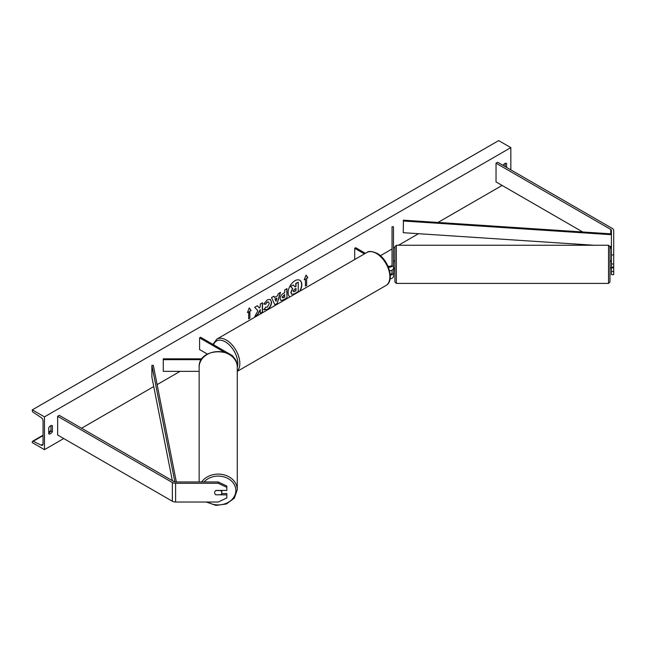 <?xml version="1.0" encoding="UTF-8"?>
<svg xmlns="http://www.w3.org/2000/svg" width="646" height="646" viewBox="0 0 646 646"><rect width="100%" height="100%" fill="white"/><g stroke="black" fill="none" stroke-linecap="round" stroke-linejoin="round"><path stroke-width="0.97" d="M388.367 267.129A4.304 2.487 0 0 0 393.471 264.69L393.471 226.746L392.041 226.746L392.041 264.69A2.867 1.655 0 0 1 387.971 266.192M393.761 267.872L393.471 276.399A4.304 2.487 0 0 1 390.095 278.822M393.471 264.69L393.471 268.316A4.304 2.487 0 0 1 389.578 270.787M392.041 270.173L392.041 272.765A2.867 1.655 180 0 1 390.2 274.308M354.702 259.53L354.702 248.298L355.712 247.717L365.434 253.329M354.702 248.298L364.425 253.91M393.471 272.765A4.304 2.487 180 0 1 390.273 275.172M611.407 267.872L611.407 274.607L613.7 274.607L613.7 263.98L611.407 263.98L611.407 267.073L613.7 267.073M611.407 263.98L611.407 230.356A2.293 1.324 0 0 0 610.736 229.419L496.031 163.196L496.031 181.922L582.724 231.979M611.407 254.96L613.7 254.96L613.7 230.356A4.587 2.649 0 0 0 612.36 228.482L497.654 162.259L496.031 163.196M611.407 249.081A2.293 1.324 0 0 0 610.736 248.145L609.969 247.709M611.407 271.514L613.7 271.514M613.7 254.96L613.7 263.98M215.885 494.884A3.585 2.923 -0 0 1 214.633 492.656A3.585 2.923 -0 0 1 215.885 490.435L226.819 490.435L226.819 486.018L218.219 481.964L175.599 481.964A2.293 1.324 180 0 1 173.976 481.577L59.271 415.354L57.647 416.29L57.647 435.024L172.353 501.248A4.587 2.649 180 0 0 175.599 502.023L218.219 502.023L226.819 497.969L226.819 494.884L215.885 494.763M226.819 494.884L226.819 493.56L221.626 493.56M218.219 481.964L218.219 483.289L175.599 483.289A4.587 2.649 180 0 1 172.353 482.514L57.647 416.29M218.219 483.289L226.819 487.35M199.146 371.361L163.26 371.361L163.26 359.652L201.423 359.652M224.404 352.183L199.582 337.858L200.599 337.269L232.027 355.413A4.304 2.487 180 0 1 233.287 357.173A4.304 2.487 180 0 1 233.263 357.424M201.996 358.829L163.26 358.829L163.26 359.652M199.582 337.858L199.582 349.567L207.439 354.097M608.54 245.254L396.337 245.254L396.337 283.392L608.54 283.392L608.54 245.254L609.969 246.691L609.969 281.963L609.969 267.912L611.116 267.912M393.761 267.912L394.908 267.912L394.908 281.963L394.908 246.691L396.337 245.254M611.407 263.657L611.116 260.742L609.969 260.742L609.969 254.144M613.7 267.872L611.116 267.872M394.908 254.144L394.908 260.742L393.471 260.782M393.471 263.657L393.761 260.742M299.574 291.354A9.674 5.588 120 0 0 299.696 280.211M299.978 291.12A9.674 5.588 120 0 0 299.801 280.267A9.674 5.588 120 0 0 294.964 280.744A9.674 5.588 120 0 0 288.697 289.101A9.674 5.588 120 0 0 289.957 296.91M44.469 416.872L44.469 449.656L32.3 442.631L32.3 441.904A1.437 0.832 60 0 1 32.599 441.242A1.437 0.832 60 0 1 33.237 441.275L41.166 445.167A2.867 1.655 -120 0 0 42.45 445.231A2.867 1.655 -120 0 0 43.048 443.915L43.048 420.974A2.867 1.655 -120 0 0 41.166 417.558L33.237 412.293A1.437 0.832 60 0 1 32.3 410.581L32.3 409.855L44.469 416.872L510.833 147.619L510.833 169.866M44.469 449.656L63.728 438.537M81.574 428.233L153.74 386.566M157.115 384.62L180.072 371.361M380.373 255.719L392.041 248.985M393.471 248.161L394.908 247.329M398.493 245.254L418.511 233.707M438.004 222.45L502.112 185.434M265.571 307.092L267.339 307.165L269.277 303.572L268.647 302.029L267.339 302.166L265.506 304.355L263.818 303.943L267.412 299.752L270.391 299.429L271.595 302.207C271.393 305.316 269.971 307.754 267.315 309.547L263.875 309.579L265.732 307.221M264.335 309.943L263.875 309.579M280.13 298.67L280.13 298.646C280.283 296.328 281.446 294.536 283.618 293.26L284.733 292.622L284.733 289.941L286.977 288.641L286.977 298.008L283.505 300.019L280.873 300.487L280.13 298.67M257.875 310.783L254.807 316.588L257.471 315.046L260.265 309.636L260.265 313.431L262.51 312.139L262.51 302.772L260.265 304.072L260.265 306.487L259.442 308.021L257.399 305.72L254.702 307.278L257.875 310.783M506.569 167.411L506.569 163.43A3.585 2.067 120 0 0 506.537 163.406A3.585 2.067 120 0 0 504.744 163.583A3.585 2.067 120 0 0 503.024 165.36M52.374 425.657L52.374 431.746A3.585 2.067 -60 0 1 48.757 433.87A3.585 2.067 -60 0 1 48.725 433.854L48.725 427.765A3.585 2.067 -60 0 1 50.55 425.811A3.585 2.067 -60 0 1 52.342 425.633A3.585 2.067 -60 0 1 52.374 425.657L52.31 425.617M306.64 278.386L307.859 277.683L306.034 275.091L304.209 279.791L305.429 279.088L305.429 286.113L306.64 285.411L306.64 278.386L306.64 285.411M247.434 312.567L249.259 307.867L251.084 310.46L249.873 311.162L249.873 318.187L248.653 318.89L248.653 311.865L247.434 312.567M274.51 297.507L277.651 295.69L278.216 293.704L280.542 292.363L277.11 303.717L274.954 304.96L271.522 297.564L273.92 296.183L274.51 297.507L273.799 296.256M505.156 166.587L505.156 163.39M50.953 425.617L50.953 430.922A3.585 2.067 -60 0 1 48.725 433.07M32.3 409.855L498.664 140.602L510.833 147.619M50.953 430.922L52.374 431.746M291.717 294.301L290.837 292.412L292.509 288.568L290.571 286.412L293.373 285.031L295.012 286.929L295.997 286.356L295.997 283.513L298.25 282.213L298.25 291.596L294.406 293.817L291.742 294.318L291.039 292.533L292.711 288.681L290.773 286.533M293.373 285.031L290.571 286.412M294.875 286.767L295.795 286.243L295.795 283.4L298.25 282.213M306.438 285.29L305.429 285.879M304.331 279.492L305.429 279.088M306.438 278.273L307.859 277.683M307.657 277.57L305.994 275.196M249.219 307.981L251.084 310.46M250.882 310.346L249.873 311.162M249.663 311.049L249.873 318.187M248.653 318.656L249.663 318.074M247.555 312.268L248.653 311.865M257.334 305.76L259.442 308.021M260.265 313.197L262.51 312.139M262.308 312.018L262.308 302.885M254.984 316.249L257.269 314.933L260.265 309.636M286.776 288.762L286.977 298.008M286.776 297.895L283.303 299.897L280.776 300.422M284.733 294.649L282.375 297.225L283.675 297.733L284.733 297.128L284.531 294.536L282.173 297.112L282.56 297.863M282.375 297.225L282.447 297.822M270.286 299.373L271.393 302.094C271.191 305.195 269.77 307.641 267.113 309.434L263.673 309.466M268.542 301.973L267.137 302.045L265.506 304.355M265.304 304.242L263.843 303.878M280.251 292.525L277.11 303.717M276.908 303.604L274.873 304.775M276.956 298.097L274.946 299.025L276.052 301.27L276.956 298.097L275.148 299.146L276.052 301.27M293.308 291.088L294.528 291.499L295.997 290.652L295.997 288.399L294.511 289.255L293.308 291.063L293.55 291.701M293.106 290.975L294.326 291.386L295.997 290.652M295.795 290.53L295.795 288.512M199.146 481.964L199.146 367.162A19.073 15.569 0 0 1 218.219 351.594A19.073 15.569 0 0 1 237.284 367.162C238.293 346.684 198.144 346.684 199.146 367.162M206.268 502.023L215.982 505.398L226.375 503.993L234.304 498.195L237.284 489.676L237.284 367.162M221.804 492.656A3.585 2.923 180 0 0 220.706 490.548L215.732 490.548A3.585 2.923 180 0 0 214.633 492.656A3.585 2.923 180 0 0 215.732 494.763L220.706 494.763A3.585 2.923 180 0 0 221.804 492.656L221.804 490.508A3.585 2.923 180 0 0 221.804 490.435M611.407 245.577L611.407 233.868L403.419 220.173L403.257 232.697L593.965 245.254M611.245 246.392L609.921 246.312M611.245 234.692L403.257 220.997M174.888 481.9L151.875 365.402L151.875 377.111L172.329 480.624M176.342 481.964L153.296 365.305L151.875 365.402M610.736 229.419L610.736 233.82M610.736 246.36L610.736 248.145M172.353 482.514L172.353 501.248M175.599 483.289L175.599 502.023M366.863 252.505C368.632 250.858 372.048 251.157 377.111 253.377C388.44 259.393 395.199 280.727 385.928 285.532A19.073 11.006 -120 0 0 388.852 270.254A19.073 11.006 -120 0 0 376.392 253.45A19.073 11.006 -120 0 0 366.863 252.505L216.814 339.134A19.073 11.006 60 0 1 226.35 340.079A19.073 11.006 60 0 1 238.35 355.486A19.073 11.006 60 0 1 237.284 371.07M237.284 367.243A17.636 10.183 -120 0 0 225.333 341.839A17.636 10.183 -120 0 0 213.543 344.746M41.166 445.167L43.04 444.093M33.237 441.275L43.048 435.614M48.725 432.335L50.848 431.108M204.015 481.964A17.636 14.398 0 0 1 223.718 476.821A17.636 14.398 0 0 1 235.855 490.508A17.636 14.398 0 0 1 226.1 503.387A17.636 14.398 0 0 1 207.632 502.023M237.284 489.676A19.073 15.569 180 0 0 223.104 474.624A19.073 15.569 180 0 0 201.649 481.964M385.928 285.532L237.284 371.353M212.97 344.415L216.814 339.134M396.337 283.392L394.908 281.963M608.54 283.392L609.969 281.963M50.953 430.648L48.725 431.932M43.048 435.21L32.599 441.242"/></g></svg>
